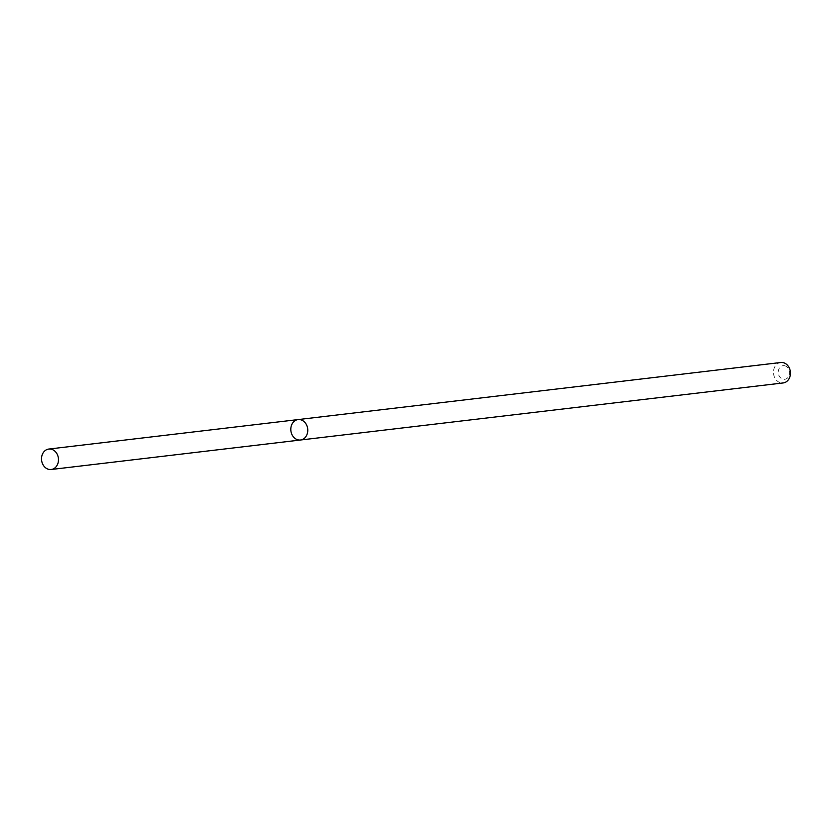 <?xml version="1.0" encoding="UTF-8"?>
<svg xmlns="http://www.w3.org/2000/svg" width="832" height="832" viewBox="0 0 832 832"><rect width="100%" height="100%" fill="white"/><g stroke="black" fill="none" stroke-linecap="round" stroke-linejoin="round"><path stroke-width="0.62" stroke-dasharray="4.16 3.12" d="M780.759 362.502A10.286 8.455 -96.7 0 0 773.562 373.714A10.286 8.455 -96.7 0 0 783.172 382.938M785.876 366.194A6.854 5.637 -96.7 0 0 778.326 373.318A6.854 5.637 -96.7 0 0 787.509 377.957A6.854 5.637 -96.7 0 0 785.876 366.194M298.074 419.588A10.286 8.455 -96.7 0 0 290.888 430.789A10.286 8.455 -96.7 0 0 300.498 440.014"/><path stroke-width="1.25" d="M298.074 419.588L780.759 362.502A10.286 8.455 -96.7 0 1 784.919 363.272A10.286 8.455 -96.7 0 1 790.4 374.286A10.286 8.455 -96.7 0 1 783.172 382.938L300.498 440.014A10.286 8.455 -96.7 0 0 307.726 431.361A10.286 8.455 -96.7 0 0 302.245 420.358A10.286 8.455 -96.7 0 0 298.074 419.588A10.286 8.455 -96.7 0 0 290.888 430.789A10.286 8.455 -96.7 0 0 300.498 440.014A10.286 8.455 -96.7 0 0 307.726 431.361A10.286 8.455 -96.7 0 0 302.245 420.358A10.286 8.455 -96.7 0 0 298.074 419.588L48.786 449.062A10.286 8.455 -96.7 0 0 41.6 460.273A10.286 8.455 -96.7 0 0 51.21 469.498A10.286 8.455 -96.7 0 0 58.438 460.845A10.286 8.455 -96.7 0 0 52.957 449.831A10.286 8.455 -96.7 0 0 48.786 449.062M300.498 440.014L51.21 469.498"/></g></svg>
